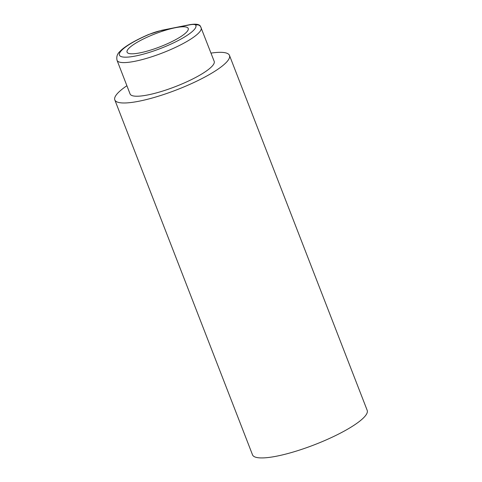 <?xml version="1.0" encoding="UTF-8"?>
<svg xmlns="http://www.w3.org/2000/svg" width="482" height="482" viewBox="0 0 482 482"><rect width="100%" height="100%" fill="white"/><g stroke="black" fill="none" stroke-linecap="round" stroke-linejoin="round"><path stroke-width="0.72" d="M180.84 26.908A32.8 6.929 -21.2 0 0 175.153 27.763A32.8 6.929 -21.2 0 0 142.329 39.512A32.8 6.929 -21.2 0 0 127.067 52.158A32.8 6.929 -21.2 0 0 134.454 53.689A32.8 6.929 -21.2 0 0 169.531 42.753A32.8 6.929 -21.2 0 0 188.227 28.432A32.8 6.929 -21.2 0 0 180.84 26.908M201.145 27.715A45.103 9.532 -21.2 0 1 186.715 41.566A45.103 9.532 -21.2 0 1 143.148 59.334A45.103 9.532 -21.2 0 1 117.048 60.346L130.092 93.972A45.103 9.532 -21.2 0 0 175.105 86.73A45.103 9.532 -21.2 0 0 199.759 75.192A45.103 9.532 -21.2 0 0 214.189 61.347L200.639 26.709A4.103 4.007 147.9 0 0 195.71 25.148A16.4 3.464 -21.2 0 0 189.239 24.944L161.072 30.589A16.4 3.464 -21.2 0 0 148.763 34.553A41 8.664 -21.2 0 0 132.538 42.536A41 8.664 -21.2 0 0 128.652 57.033A41 8.664 -21.2 0 0 182.756 38.054A41 8.664 -21.2 0 0 195.71 25.148M126.899 85.736A61.503 12.996 -21.2 0 0 114.806 99.907A61.503 12.996 -21.2 0 0 150.396 98.527A61.503 12.996 -21.2 0 0 209.803 74.294A61.503 12.996 -21.2 0 0 229.48 55.412A61.503 12.996 -21.2 0 0 210.995 53.104M114.806 99.907L252.52 454.851A61.503 12.996 -21.2 0 0 288.109 453.472A61.503 12.996 -21.2 0 0 347.522 429.239A61.503 12.996 -21.2 0 0 367.194 410.357L229.48 55.412M200.639 26.709C199.825 24.299 196.24 23.618 189.884 24.66L161.711 30.3A4.103 2.549 78.7 0 0 161.072 30.589M189.884 24.66A4.103 2.549 78.7 0 0 189.239 24.944M161.711 30.3L148.607 34.517A4.103 0.609 66.9 0 1 148.763 34.553M117.048 60.346C116.27 56.743 117.271 53.737 120.06 51.333C123.754 47.308 133.086 41.223 148.607 34.517"/></g></svg>
